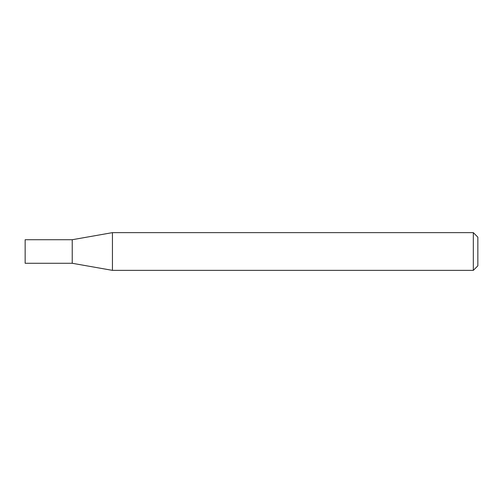 <?xml version="1.0" encoding="UTF-8"?>
<svg xmlns="http://www.w3.org/2000/svg" width="503" height="503" viewBox="0 0 503 503"><rect width="100%" height="100%" fill="white"/><g stroke="black" fill="none" stroke-linecap="round" stroke-linejoin="round"><path stroke-width="0.75" d="M72.231 263.276L72.231 239.724L112.433 232.638L112.433 270.363L72.231 263.276L25.15 263.276L25.15 239.724L72.231 239.724M473.323 232.638L477.85 237.165L477.85 265.836L473.323 270.363L473.323 232.638L112.433 232.638M473.323 270.363L112.433 270.363"/></g></svg>

